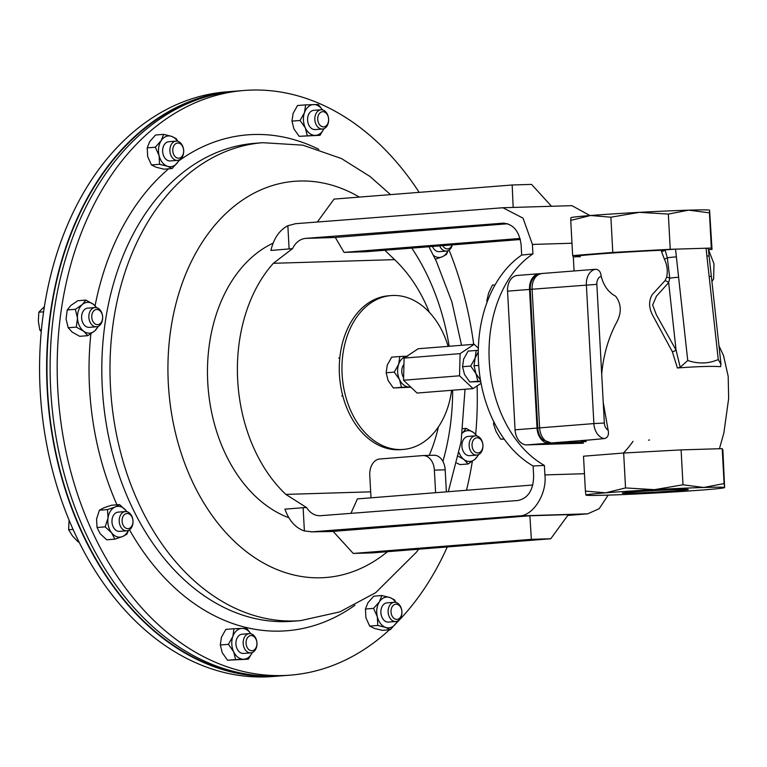 <?xml version="1.0" encoding="UTF-8"?>
<svg xmlns="http://www.w3.org/2000/svg" width="767" height="767" viewBox="0 0 767 767"><rect width="100%" height="100%" fill="white"/><g stroke="black" fill="none" stroke-linecap="round" stroke-linejoin="round"><path stroke-width="1.15" d="M394.65 249.208L381.055 249.802L394.65 249.208M448.618 244.932L435.033 245.536L448.618 244.932M415.666 247.54L402.081 248.144L415.666 247.54M623.398 453.038A115.75 82.673 85.5 0 0 632.986 441.37M273.09 243.187A143.534 102.519 85.5 0 0 207.752 382.484A143.534 102.519 85.5 0 0 288.862 517.744M384.046 249.496L394.593 259.639L273.34 263.302A143.534 102.519 85.5 0 0 237.684 380.116A143.534 102.519 85.5 0 0 285.851 494.399L370.672 491.839M273.34 263.302L292.515 248.642C295.64 242.43 299.974 239.016 305.515 238.393L503.545 223.149M571.981 243.235L532.413 244.433L523.036 218.135L502.884 207.742L295.516 223.696L287.855 225.738C279.456 230.09 273.8 238.326 270.895 250.445L292.515 248.642M429.319 312.274A143.534 102.519 85.5 0 0 394.593 259.639M504.13 223.149L502.97 223.178C513.248 223.868 519.297 231.135 521.129 244.989L521.675 255.085A115.75 82.673 85.5 0 0 478.493 362.014A115.75 82.673 85.5 0 0 533.094 465.991L533.64 476.086C533.324 490.103 528.099 498.243 517.984 500.496L319.954 515.74M532.413 244.433L532.921 253.906A115.75 82.673 85.5 0 0 489.26 361.161A115.75 82.673 85.5 0 0 544.378 465.435L544.896 474.907L584.464 473.718M429.223 455.387A143.534 102.519 85.5 0 0 438.398 426.931M350.922 513.372L357.403 498.895L532.844 485.003M435.598 492.702L434.381 470.142A15.436 10.796 -91.7 0 0 423.144 455.569A15.436 10.796 -91.7 0 0 422.78 455.588L379.703 459.002A15.436 10.796 -91.7 0 0 369.771 475.262L370.988 497.821M446.375 491.848L445.186 469.816L434.381 470.142M433.585 455.262A15.436 10.796 88.3 0 1 433.949 455.243A15.436 10.796 88.3 0 1 445.186 469.816M532.921 253.906L521.675 255.085M287.855 225.738L289.111 249.007M502.884 207.742L571.914 205.652L589.919 215.556M520.064 238.451L344.057 252.391L335.294 237.425L507.802 223.753M550.764 538.75L568.385 514.619L529.882 515.779L333.127 531.368L353.251 553.448L372.657 552.863L550.764 538.75L531.358 539.335L353.251 553.448M608.183 495.118L599.161 508.713L587.714 513.832L518.597 515.923L312.207 531.819L333.194 531.435M587.714 513.832L567.762 515.462M303.128 507.706L284.912 509.144C289.063 520.668 295.554 527.936 304.384 530.965L303.128 507.706L306.532 507.543L285.851 494.399M533.094 465.991L544.378 465.435M320.539 515.712C314.978 515.942 310.309 513.219 306.532 507.543M304.384 530.965L312.207 531.819M518.597 515.923C532.739 516.574 547.207 494.025 544.896 474.907M513.181 207.426L512.164 184.991L531.569 184.406L551.502 206.275M317.337 222.008L334.057 199.094L512.164 184.991M529.882 515.779L531.358 539.335M344.057 252.391L366.108 251.729L520.342 239.515M678.862 490.602A33.029 0.805 176.9 0 0 688.248 489.528A33.029 0.805 176.9 0 0 667.683 489.892A33.029 0.805 176.9 0 0 631.672 492.031A33.029 0.805 176.9 0 0 622.286 493.104A33.029 0.805 176.9 0 0 642.842 492.74A33.029 0.805 176.9 0 0 678.862 490.602M215.431 94.341A292.773 209.123 85.5 0 0 46.969 369.598A292.773 209.123 85.5 0 0 217.866 667.578A292.773 209.123 85.5 0 0 261.499 675.823M403.95 364.267A9.597 6.855 85.5 0 0 403.605 377.709M451.619 390.307A77.17 55.119 -94.5 0 1 403.317 449.433L400.642 449.644A77.17 55.119 -94.5 0 1 398.725 449.75A77.17 55.119 -94.5 0 1 339.503 375.725A77.17 55.119 -94.5 0 1 388.457 295.794L391.122 295.583A77.17 55.119 -94.5 0 1 393.049 295.477A77.17 55.119 -94.5 0 1 448.139 346.368M403.317 449.433A77.17 55.119 -94.5 0 1 401.39 449.539A77.17 55.119 -94.5 0 1 342.178 375.514A77.17 55.119 -94.5 0 1 391.122 295.583M400.259 618.566A9.645 6.893 -94.5 0 1 395.782 621.519A9.645 6.893 -94.5 0 1 388.907 615.93A9.645 6.893 -94.5 0 1 389.78 605.24A9.645 6.893 -94.5 0 1 394.257 602.287A9.645 6.893 -94.5 0 1 401.131 607.876A9.645 6.893 -94.5 0 1 400.259 618.566M394.257 602.287L387.009 602.862A9.645 6.893 85.5 0 0 382.532 605.815A9.645 6.893 85.5 0 0 381.659 616.505A9.645 6.893 85.5 0 0 388.533 622.095L395.782 621.519M400.575 617.042A7.603 5.436 -94.5 0 1 392.896 617.272A7.603 5.436 -94.5 0 1 392.311 606.534A7.603 5.436 -94.5 0 1 399.99 606.304A7.603 5.436 -94.5 0 1 400.575 617.042M171.549 144.081A9.645 6.893 -94.5 0 1 176.026 141.128A9.645 6.893 -94.5 0 1 182.901 146.718A9.645 6.893 -94.5 0 1 182.028 157.408A9.645 6.893 -94.5 0 1 177.551 160.361A9.645 6.893 -94.5 0 1 170.677 154.771A9.645 6.893 -94.5 0 1 171.549 144.081M176.026 141.128L168.778 141.703A9.645 6.893 85.5 0 0 164.301 144.656A9.645 6.893 85.5 0 0 163.429 155.346A9.645 6.893 85.5 0 0 170.303 160.936L177.551 160.361M174.08 145.375A7.603 5.436 -94.5 0 1 181.769 145.145A7.603 5.436 -94.5 0 1 182.345 155.883A7.603 5.436 -94.5 0 1 174.665 156.113A7.603 5.436 -94.5 0 1 174.08 145.375M452.271 244.903A9.645 6.893 -94.5 0 1 446.452 251.087A9.645 6.893 -94.5 0 1 441.188 248.431A9.645 6.893 -94.5 0 1 439.74 245.9M432.483 246.475A9.645 6.893 85.5 0 0 433.94 248.997A9.645 6.893 85.5 0 0 439.203 251.662L446.452 251.087M452.06 244.922A7.603 5.436 -94.5 0 1 443.566 246.84A7.603 5.436 -94.5 0 1 442.799 245.651M121.608 528.127A9.645 6.893 -94.5 0 1 119.518 517.84A9.645 6.893 -94.5 0 1 125.357 511.56A9.645 6.893 -94.5 0 1 130.62 514.216A9.645 6.893 -94.5 0 1 132.72 524.513A9.645 6.893 -94.5 0 1 126.881 530.793A9.645 6.893 -94.5 0 1 121.608 528.127M125.357 511.56L118.108 512.135A9.645 6.893 85.5 0 0 112.26 518.415A9.645 6.893 85.5 0 0 114.36 528.703A9.645 6.893 85.5 0 0 119.623 531.368L126.881 530.793M123.986 526.546A7.603 5.436 -94.5 0 1 123.41 515.808A7.603 5.436 -94.5 0 1 131.09 515.577A7.603 5.436 -94.5 0 1 131.675 526.315A7.603 5.436 -94.5 0 1 123.986 526.546M482.942 445.272A9.645 6.893 -94.5 0 1 476.815 455.09A9.645 6.893 -94.5 0 1 469.155 445.685A9.645 6.893 -94.5 0 1 475.291 435.857A9.645 6.893 -94.5 0 1 482.942 445.272M475.291 435.857L468.033 436.433A9.645 6.893 85.5 0 0 461.907 446.26A9.645 6.893 85.5 0 0 469.557 455.665L476.815 455.09M482.903 445.205A7.603 5.436 -94.5 0 1 477.879 452.961A7.603 5.436 -94.5 0 1 472.041 445.531A7.603 5.436 -94.5 0 1 477.064 437.775A7.603 5.436 -94.5 0 1 482.903 445.205M321.22 109.758A9.645 6.893 -94.5 0 1 328.621 119.01A9.645 6.893 -94.5 0 1 322.495 129.009A9.645 6.893 -94.5 0 1 322.255 129.019A9.645 6.893 -94.5 0 1 314.853 119.767A9.645 6.893 -94.5 0 1 320.98 109.777A9.645 6.893 -94.5 0 1 321.22 109.758M313.962 110.333A9.645 6.893 85.5 0 0 313.722 110.343A9.645 6.893 85.5 0 0 307.605 120.342A9.645 6.893 85.5 0 0 315.007 129.594A9.645 6.893 85.5 0 0 315.247 129.575A9.645 6.893 85.5 0 0 315.486 129.556M322.754 111.685A7.603 5.436 -94.5 0 1 328.592 119.115A7.603 5.436 -94.5 0 1 323.569 126.871A7.603 5.436 -94.5 0 1 317.73 119.441A7.603 5.436 -94.5 0 1 322.754 111.685M88.867 317.375A9.645 6.893 -94.5 0 1 95.003 307.557A9.645 6.893 -94.5 0 1 102.653 316.963A9.645 6.893 -94.5 0 1 96.527 326.78A9.645 6.893 -94.5 0 1 88.867 317.375M95.003 307.557L87.754 308.123A9.645 6.893 85.5 0 0 81.618 317.95A9.645 6.893 85.5 0 0 89.269 327.356L96.527 326.78M91.752 317.222A7.603 5.436 -94.5 0 1 96.776 309.465A7.603 5.436 -94.5 0 1 102.615 316.896A7.603 5.436 -94.5 0 1 97.601 324.652A7.603 5.436 -94.5 0 1 91.752 317.222M250.598 652.89A9.645 6.893 -94.5 0 1 243.197 643.638A9.645 6.893 -94.5 0 1 249.313 633.638A9.645 6.893 -94.5 0 1 249.553 633.628A9.645 6.893 -94.5 0 1 256.955 642.88A9.645 6.893 -94.5 0 1 250.838 652.87A9.645 6.893 -94.5 0 1 250.598 652.89M242.305 634.204A9.645 6.893 85.5 0 0 242.065 634.213A9.645 6.893 85.5 0 0 235.939 644.213A9.645 6.893 85.5 0 0 243.34 653.465A9.645 6.893 85.5 0 0 243.59 653.446A9.645 6.893 85.5 0 0 243.82 653.426M251.912 650.742A7.603 5.436 -94.5 0 1 246.063 643.312A7.603 5.436 -94.5 0 1 251.087 635.555A7.603 5.436 -94.5 0 1 256.926 642.986A7.603 5.436 -94.5 0 1 251.912 650.742M449.078 250.119A293.243 209.449 -94.5 0 1 473.68 344.345M477.093 385.926A293.243 209.449 -94.5 0 1 475.703 434.371M472.338 461.312A293.243 209.449 -94.5 0 1 466.499 490.257M447.266 546.948A293.243 209.449 -94.5 0 1 395.81 623.657M389.454 629.765A293.243 209.449 -94.5 0 1 290.367 675.133A293.243 209.449 -94.5 0 1 93.727 534.647A293.243 209.449 -94.5 0 1 244.059 90.477A293.243 209.449 -94.5 0 1 419.175 192.354M290.367 675.133L283.311 675.689A293.243 209.449 -94.5 0 1 86.661 535.203A293.243 209.449 -94.5 0 1 236.993 91.043L244.059 90.477M235.268 91.187A293.243 209.449 85.5 0 0 233.552 91.311L226.486 91.867A293.243 209.449 85.5 0 0 39.721 357.345A293.243 209.449 85.5 0 0 210.733 668.584A293.243 209.449 85.5 0 0 272.793 676.523L279.859 675.957A293.243 209.449 85.5 0 0 281.585 675.813M233.552 91.311A293.243 209.449 85.5 0 0 46.777 356.789A293.243 209.449 85.5 0 0 217.799 668.019A293.243 209.449 85.5 0 0 279.859 675.957M41.255 331.526L39.798 329.992L38.35 321.181L38.829 312.207L44.361 306.637M43.585 311.833L38.829 312.207M41.408 329.868L39.798 329.992M79.049 542.001L78.33 542.058L72.52 535.98L68.646 529.748L69.049 519.988M73.095 529.393L68.646 529.748M126.009 138.53L127.399 137.235M250.828 633.753L246.686 628.365L241.989 628.422A15.436 11.026 85.5 0 0 232.861 636.418L233.954 628.748L241.989 628.422A15.436 11.026 -94.5 0 1 250.78 633.743M233.695 651.825A15.436 11.026 -94.5 0 1 232.861 636.418L228.422 644.347L233.695 651.825A15.436 11.026 -94.5 0 0 243.657 659.236L235.622 659.562L233.695 651.825M252.266 652.544A15.436 11.026 -94.5 0 1 243.657 659.236L248.355 659.179L252.285 652.535M228.422 644.347L220.321 644.989L221.414 637.319L225.853 629.391L233.954 628.748M220.321 644.989L222.248 652.727L227.521 660.205L235.622 659.562M227.521 660.205L248.355 659.179M97.955 326.454A15.436 11.026 -94.5 0 1 94.744 330.922A15.436 11.026 -94.5 0 1 83.718 331.248A15.436 11.026 -94.5 0 1 77.486 318.075A15.436 11.026 -94.5 0 1 82.28 304.566A15.436 11.026 -94.5 0 1 93.306 304.231L96.805 307.74M96.469 307.653A15.436 11.026 85.5 0 0 93.306 304.231L85.885 300.089L82.28 304.566L75.339 309.312L77.486 318.075L76.307 327.106L83.718 331.248L87.812 335.668L94.744 330.922L98.349 326.435M75.339 309.312L67.228 309.954L70.832 305.477L77.774 300.731L85.885 300.089M67.228 309.954L66.048 318.986L68.196 327.749L76.307 327.106M68.196 327.749L72.28 332.159L79.701 336.31L87.812 335.668M323.952 128.664L320.021 135.308L315.323 135.366A15.436 11.026 -94.5 0 1 305.352 127.955A15.436 11.026 -94.5 0 1 304.518 112.548A15.436 11.026 -94.5 0 1 313.655 104.561A15.436 11.026 -94.5 0 1 322.447 109.873M307.289 135.692L305.352 127.955L300.089 120.477L304.518 112.548L305.621 104.878L297.51 105.52L293.08 113.458L291.978 121.119L293.914 128.866L299.178 136.334L315.323 135.366A15.436 11.026 85.5 0 0 323.933 128.674M305.621 104.878L318.353 104.494L322.495 109.882M299.178 136.334L320.021 135.308M291.978 121.119L300.089 120.477M462.386 433.029A15.436 11.026 -94.5 0 1 462.568 432.876A15.436 11.026 -94.5 0 1 473.594 432.54A15.436 11.026 -94.5 0 1 476.758 435.963M459.117 452.741A15.436 11.026 85.5 0 0 464.006 459.558L458.378 456.26M478.637 454.745L475.032 459.232A15.436 11.026 -94.5 0 1 464.006 459.558L468.1 463.977L475.032 459.232A15.436 11.026 -94.5 0 0 478.244 454.764M462.568 432.876L466.173 428.398L473.594 432.54L477.093 436.049M456.835 463.086L459.989 464.62L468.1 463.977M462.932 428.648L466.173 428.398M126.076 510.621A15.436 11.026 -94.5 0 1 126.823 511.666L126.076 510.621A15.436 11.026 85.5 0 0 115.203 506.958L119.566 504.6L126.076 510.621M108.003 518.08A15.436 11.026 -94.5 0 1 115.203 506.958L107.514 509.576L108.003 518.08A15.436 11.026 -94.5 0 0 111.656 532.883L105.156 526.862L108.003 518.08M128.492 530.39L126.881 534.187L122.528 536.545A15.436 11.026 -94.5 0 1 111.656 532.883L114.839 539.163L122.528 536.545A15.436 11.026 -94.5 0 0 128.31 530.457M107.514 509.576L99.403 510.218L103.766 507.859L111.455 505.242L119.566 504.6M99.403 510.218L96.556 518.991L97.045 527.504L105.156 526.862M97.045 527.504L100.218 533.784L106.728 539.805L114.839 539.163M433.48 255.421A15.436 11.026 85.5 0 0 442.108 256.84L435.33 259.188M447.89 250.751A15.436 11.026 -94.5 0 1 442.108 256.84L446.461 254.481L448.072 250.684M179.037 160.006L177.925 161.981A15.436 11.026 -94.5 0 1 167.494 166.286A15.436 11.026 -94.5 0 1 159.105 155.624A15.436 11.026 -94.5 0 1 161.156 140.658A15.436 11.026 -94.5 0 1 171.587 136.353A15.436 11.026 -94.5 0 1 177.493 141.233M172.096 168.539L167.494 166.286L159.555 164.301L159.105 155.624L155.327 147.216L161.156 140.658L163.649 134.369L155.538 135.011L149.709 141.569L147.216 147.858L147.667 156.535L151.444 164.943L156.056 167.196L163.994 169.181L172.096 168.539L177.925 161.981A15.436 11.026 85.5 0 0 178.989 160.025M163.649 134.369L171.587 136.353L176.199 138.597L177.752 141.291M147.216 147.858L155.327 147.216M151.444 164.943L159.555 164.301M373.558 608.375L365.447 609.017L367.939 602.728L373.769 596.17L381.88 595.528L379.387 601.817A15.436 11.026 85.5 0 0 377.335 616.783L373.558 608.375L379.387 601.817A15.436 11.026 -94.5 0 1 389.818 597.512A15.436 11.026 -94.5 0 1 395.724 602.392M385.724 627.444A15.436 11.026 -94.5 0 1 377.335 616.783L377.786 625.46L385.724 627.444A15.436 11.026 -94.5 0 0 396.155 623.14L390.326 629.697L385.724 627.444M397.22 621.184A15.436 11.026 -94.5 0 1 396.155 623.14L397.268 621.165M381.88 595.528L389.818 597.512L394.43 599.756L395.983 602.45M365.447 609.017L365.897 617.694L369.675 626.102L377.786 625.46M369.675 626.102L374.286 628.355L382.225 630.34L390.326 629.697M487.639 300.664L486.834 300.731L488.637 293.004L492.366 285.132L495.051 284.921M487.141 301.977L486.834 300.731M494.888 423.873L493.507 423.978L493.843 421.802M504.092 438.925L500.707 439.194L496.144 431.668L493.507 423.978M504.235 439.136L500.707 439.194M478.263 352.034L475.109 358.131L474.006 365.801L475.943 373.539L480.525 380.25M474.006 365.801L478.713 365.428M462.568 366.703L470.679 366.06L475.109 358.131L476.202 350.461L468.1 351.104L463.661 359.042L462.568 366.703L464.495 374.44L469.768 381.918L480.756 381.611M469.768 381.918L477.879 381.276L475.943 373.539L470.679 366.06M480.679 381.151L477.879 381.276M476.202 350.461L478.282 350.366M386.156 372.762L394.267 372.12L398.696 364.181L399.799 356.521L391.688 357.163L387.258 365.092L386.156 372.762L388.092 380.499L393.356 387.968L410.901 387.21M393.356 387.968L401.467 387.325L399.53 379.588L394.267 372.12M410.652 386.971L401.467 387.325M399.799 356.521L407.823 356.195M410.575 386.894A15.436 11.026 -94.5 0 1 409.492 387.009A15.436 11.026 -94.5 0 1 399.53 379.588A15.436 11.026 -94.5 0 1 398.696 364.181A15.436 11.026 85.5 0 1 406.817 356.291M474.207 344.297L418.207 348.736L404.113 358.084L403.538 380.231L417.066 393.04L473.057 388.61L459.529 375.801L460.104 353.645L474.207 344.297L478.34 348.208M403.538 380.231L459.529 375.801M481.072 383.299L473.057 388.61M404.113 358.084L460.104 353.645M583.351 442.118L548.894 443.163A15.436 11.026 -94.5 0 1 537.034 428.082L529.527 289.427A15.436 11.026 -94.5 0 1 539.326 273.704A15.436 11.026 -94.5 0 1 539.709 273.685L540.745 273.656M583.409 443.192L526.929 444.898A15.436 11.026 -94.5 0 1 515.069 429.827L507.553 291.163A15.436 11.026 -94.5 0 1 517.361 275.449L539.326 273.704M649.496 439.999A15.436 11.026 -94.5 0 1 648.498 440.143M542.298 273.483A15.436 11.026 85.5 0 0 541.914 273.503C537.312 274.576 534.532 276.062 533.564 277.942A14.439 10.316 85.5 0 0 530.237 289.408L537.744 428.063A14.439 10.316 85.5 0 0 542.921 439.865L551.3 442.962A7.411 5.177 88.3 0 1 550.821 442.942M709.533 210.177L709.59 210.225A69.452 1.697 176.9 0 0 709.533 210.177A69.452 1.697 176.9 0 0 688.699 210.158L709.427 212.843L709.59 210.225L712.016 249.428L711.335 248.057L706.043 248.22C708.909 248.144 708.948 248.23 706.158 248.47M639.429 212.344L668.335 214.079L688.699 210.158A69.452 1.697 176.9 0 0 639.429 212.344A69.452 1.697 176.9 0 0 590.638 215.498L610.887 217.205L639.429 212.344M570.897 217.77L570.744 220.388L590.638 215.498A69.452 1.697 176.9 0 0 570.955 217.684L570.859 217.742M625.546 487.927L654.443 489.662L682.994 484.802L703.722 487.476L724.096 483.565L724.614 487.544L722.878 450.018L722.207 448.647L681.106 449.893L623.657 453.019L625.546 487.927L605.652 492.817A69.452 1.697 -3.1 0 1 654.443 489.662A69.452 1.697 -3.1 0 1 703.722 487.476A69.452 1.697 -3.1 0 1 724.614 487.544A69.452 1.697 -3.1 0 1 724.556 487.639A69.452 1.697 -3.1 0 1 704.883 489.816A69.452 1.697 -3.1 0 1 656.082 492.97A69.452 1.697 -3.1 0 1 606.812 495.156A69.452 1.697 -3.1 0 1 585.978 495.146A69.452 1.697 -3.1 0 1 585.921 495.089L585.403 491.11L605.652 492.817A69.452 1.697 176.9 0 0 585.921 495.089L585.978 495.146M664.979 280.703A3.701 1.544 24.9 0 1 668.661 282.592L676.063 350.126L680.214 367.316L677.386 367.987L672.352 351.717L652.487 314.949C648.719 307.471 648.661 300.664 652.295 294.518L664.979 280.703L666.686 277.117C667.913 270.751 667.137 264.73 664.337 259.064L661.058 250.263L665.075 250.023L667.338 257.827L669.754 278.172L668.661 282.592L656.447 296.177L652.64 305.017L656.399 314.844L676.063 350.126A3.701 1.141 -20.3 0 1 672.352 351.717M653.379 250.636L675.526 249.141L678.613 277.299A7.411 0.594 173.7 0 0 669.754 278.172A3.701 0.623 18.5 0 0 666.686 277.117M665.056 249.706L665.094 250.08A3.701 1.112 -19.6 0 1 661.518 251.586M720.568 366.118L720.654 366.684C711.843 366.041 697.414 366.482 677.386 367.987M678.613 277.299L687.74 360.48C698.344 364.066 708.516 363.759 718.257 359.56L706.896 255.996A7.411 0.594 -6.3 0 1 709.139 256.178L708.267 248.23M709.13 276.379A7.411 0.594 -6.3 0 1 711.373 276.551L709.139 256.178M718.257 359.56L720.999 364.325L720.587 366.089M687.74 360.48L680.214 367.316M676.379 256.916A7.411 0.594 173.7 0 0 667.338 257.827A3.701 0.872 -21.6 0 1 664.337 259.064M706.896 255.996L706.043 248.22L670.243 249.304L612.795 252.429L572.652 255.603L573.323 256.974L577.589 256.638M596.841 284.356L532.106 289.226A15.436 11.026 85.5 0 1 541.914 273.503L595.585 269.275C598.845 269.457 600.724 271.796 601.213 276.302A8.025 5.733 85.5 0 0 596.841 284.356L604.348 423.01A8.025 5.733 85.5 0 0 608.135 430.22C609.075 434.918 607.828 437.708 604.377 438.58L591.127 439.817C579.478 440.958 577.819 441.571 586.161 441.629M574.08 270.952L573.323 256.974M601.702 374.181C603.408 354.987 608.442 337.614 616.821 322.044C621.73 312.639 621.356 304.048 615.728 296.283C608.442 292.371 603.6 285.707 601.213 276.302M608.135 430.22L603.236 402.464M623.657 453.019L583.514 456.202L585.403 491.11M580.312 256.734C558.865 256.772 613.907 252.362 661.058 250.263M708.535 249.706L712.016 249.428M681.106 449.893L682.994 484.802M722.207 448.647L724.096 483.565M572.652 255.603L570.744 220.388M711.335 248.057L709.427 212.843M670.243 249.304L668.335 214.079M612.795 252.429L610.887 217.205M305.515 238.393L335.332 237.492M131.684 506.431A239.716 171.223 -94.5 0 1 254.577 143.343L262.755 142.691A239.716 171.223 -94.5 0 0 139.862 505.779A239.716 171.223 -94.5 0 0 300.616 620.628L292.428 621.27A239.716 171.223 -94.5 0 1 131.684 506.431M116.958 504.801A248.729 177.656 -94.5 0 1 90.889 333.779M95.089 305.745A248.729 177.656 -94.5 0 1 168.644 168.807M178.462 161.099A248.729 177.656 -94.5 0 1 318.842 149.335M411.802 248.115A198.72 141.943 -94.5 0 1 427.852 276.494A198.72 141.943 -94.5 0 1 449.174 346.281M452.655 390.221A198.72 141.943 -94.5 0 1 442.904 461.408M387.46 551.694A198.72 141.943 -94.5 0 1 192.718 482.29A198.72 141.943 -94.5 0 1 197.982 249.189A198.72 141.943 -94.5 0 1 359.368 197.09M354.958 605.23A248.729 177.656 -94.5 0 1 129.498 529.815M526.929 444.898L548.894 443.163M507.553 291.163L529.527 289.427M515.069 429.827L537.034 428.082M604.348 423.01L593.888 423.585L586.381 284.921A15.436 11.026 -94.5 0 1 595.585 269.275M604.377 438.58A15.436 11.026 -94.5 0 1 593.888 423.585L539.613 427.881A15.436 11.026 85.5 0 0 551.473 442.952L583.342 441.993L551.3 442.962A7.411 5.177 88.3 0 0 551.473 442.952L591.127 439.817M530.237 289.408L532.106 289.226L539.613 427.881L537.744 428.063M333.223 531.473L311.143 531.876M433.949 455.243L423.144 455.569M342.811 395.925L341.727 396.002M322.495 129.009L315.247 129.575M249.313 633.638L242.065 634.213M300.616 620.628L339.781 611.893L375.705 592.661L416.529 552.067L418.6 549.22M448.321 491.695L461.082 441.907L465.032 389.243M461.552 345.303L451.878 301.91L436.308 261.221L428.926 246.753M338.717 358.036L339.8 357.949M390.508 194.626L369.991 176.458L341.43 158.539L302.869 145.164L262.755 142.691M250.838 652.87L243.59 653.446M320.98 109.777L313.722 110.343M720.999 364.325L711.373 276.551M719.427 448.733L723.856 433.019L728.65 398.562L728.19 376.29L723.502 355.533L718.967 345.773M711.92 281.508L713.617 279.006L713.991 263.877L708.401 249.39"/></g></svg>
